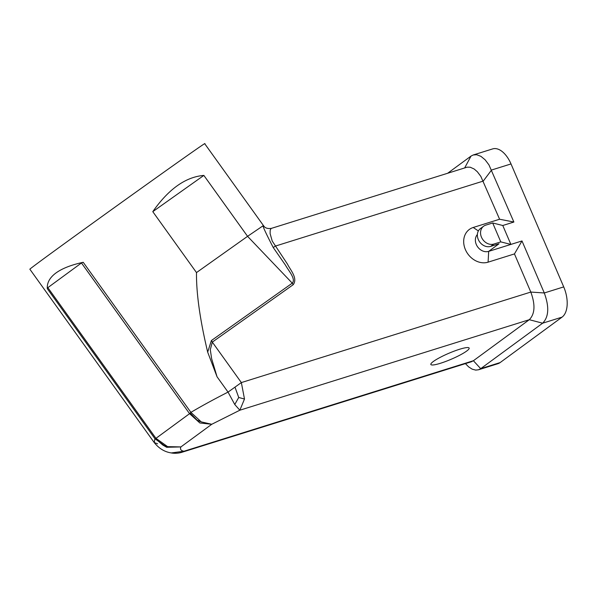 <?xml version="1.0" encoding="UTF-8"?>
<svg xmlns="http://www.w3.org/2000/svg" width="597" height="597" viewBox="0 0 597 597"><rect width="100%" height="100%" fill="white"/><g stroke="black" fill="none" stroke-linecap="round" stroke-linejoin="round"><path stroke-width="0.9" d="M477.384 234.494A10.418 8.574 53.7 0 0 477.406 246.539A10.418 8.574 53.7 0 0 488.682 251.367L510.89 244.419L500.793 241.889L492.689 222.972L485.749 225.144A10.418 8.574 53.7 0 0 483.637 226.211A10.418 8.574 53.7 0 0 482.107 238.479A10.418 8.574 53.7 0 0 493.853 244.061L500.793 241.889M483.637 226.211L480.458 228.539A10.418 8.574 53.7 0 0 478.928 240.807A10.418 8.574 53.7 0 0 490.682 246.389L499.002 243.785L488.682 251.367L488.092 262.165A19.097 15.723 -126.3 0 1 465.391 249.598A19.097 15.723 -126.3 0 1 473.227 227.479L499.599 219.233L480.839 176.406L477.354 171.772L474.152 169.003L470.249 167.235L467.167 167.16L271.09 228.464L270.195 230.188L270.105 233.591L272.225 241.061L287.433 264.053C290.329 269.971 298.082 278.187 293.202 284.702L212.316 342.103L211.375 340.559L207.681 352.155L217.047 376.782L211.651 358.775L210.293 349.693L212.316 342.103L241.352 382.58L228.039 392.102L234.763 404.512L239.837 410.214L244.494 399.035L241.352 382.58L530.808 292.067L514.457 253.919L488.092 262.165M492.689 222.972L502.778 225.502L513.883 222.032L488.958 164.891L485.145 159.824L480.928 156.339L476.675 154.735L473.22 154.981L492.652 148.907A24.298 13.268 72.6 0 1 511.017 163.936L563.717 286.896A24.298 13.268 -107.4 0 1 562.061 317.126L500.129 362.58A24.298 13.268 72.6 0 1 497.92 363.707L478.495 369.782L480.697 368.662L473.399 360.73L471.384 361.76L181.928 452.272L183.943 451.25L171.332 452.929C171.354 453.011 176.481 453.989 181.928 452.272M502.778 225.502L510.89 244.419L521.994 240.949L544.285 292.97C549.374 306.858 548.822 316.932 542.628 323.201L480.697 368.662L500.129 362.58M473.22 154.981L471.011 156.101L447.728 173.197M521.994 240.949L514.457 253.919M199.853 422.974L211.763 424.273L201.264 421.9L190.891 412.363L189.57 413.669L199.853 422.974L190.159 413.064M157.601 443.802L154.205 442.534L154.959 438.735L155.959 438.34L167.615 446.638L180.906 446.922L166.675 447.287L154.959 438.735L155.959 438.34L47.85 287.65L81.461 262.978L83.222 262.292C71.282 264.881 62.192 268.449 55.946 272.986C49.79 277.545 46.909 282.769 47.297 288.664L47.85 287.65M196.809 420.057L201.264 421.9M563.717 286.896L544.285 292.97L530.808 292.067C535.464 304.761 534.957 313.977 529.293 319.701L473.399 360.73L183.943 451.25C180.891 450.69 179.884 449.25 180.906 446.922L211.763 424.273L239.837 410.214L529.293 319.701L542.628 323.201L562.061 317.126M171.332 452.929C164.69 451.974 158.981 448.504 154.205 442.534L29.85 269.202A107.617 0.806 -35.7 0 1 45.021 257.755A107.617 0.806 -35.7 0 1 142.825 187.204A107.617 0.806 -35.7 0 1 204.734 143.735L263.575 225.756C263.65 225.412 264.628 229.315 271.299 228.367M83.222 262.292L190.891 412.363C202.025 405.788 214.405 399.035 228.039 392.102L217.047 376.782M207.681 352.155C200.002 319.88 196.271 293.351 196.488 272.583L152.78 211.659C168.653 189.01 185.674 176.928 203.861 175.414L152.78 211.659M263.419 225.532L247.568 236.337L203.861 175.414M196.488 272.583L247.568 236.337L292.269 283.165L293.202 284.702M234.763 404.512L238.725 397.475L244.494 399.035M433.347 361.483A20.828 3.209 156.8 0 0 430.892 363.916A20.828 3.209 156.8 0 0 444.235 361.998A20.828 3.209 156.8 0 0 466.653 351.066A20.828 3.209 156.8 0 0 468.712 347.708A20.828 3.209 156.8 0 0 452.839 351.648A20.828 3.209 156.8 0 0 433.347 361.483M471.011 156.101L464.69 167.891M263.702 226.099C261.71 224.211 264.889 231.352 273.239 247.524L275.366 246.091L483.249 181.085L491.585 170.011L511.017 163.936M211.375 340.559L292.269 283.165C296.202 279.12 288.5 270.68 285.463 265.135L273.239 247.524M513.883 222.032L499.599 219.233M238.725 397.475L234.972 387.125M465.421 363.625L468.645 366.894L472.22 369.177L475.727 370.103L478.495 369.782M155.369 438.601L162.787 445.034L167.615 446.638M162.787 445.034L166.675 447.287M490.682 246.389L493.853 244.061M81.461 262.978L189.57 413.669L155.959 438.34M478.369 230.957L473.227 227.479M154.959 438.735L47.297 288.664"/></g></svg>
